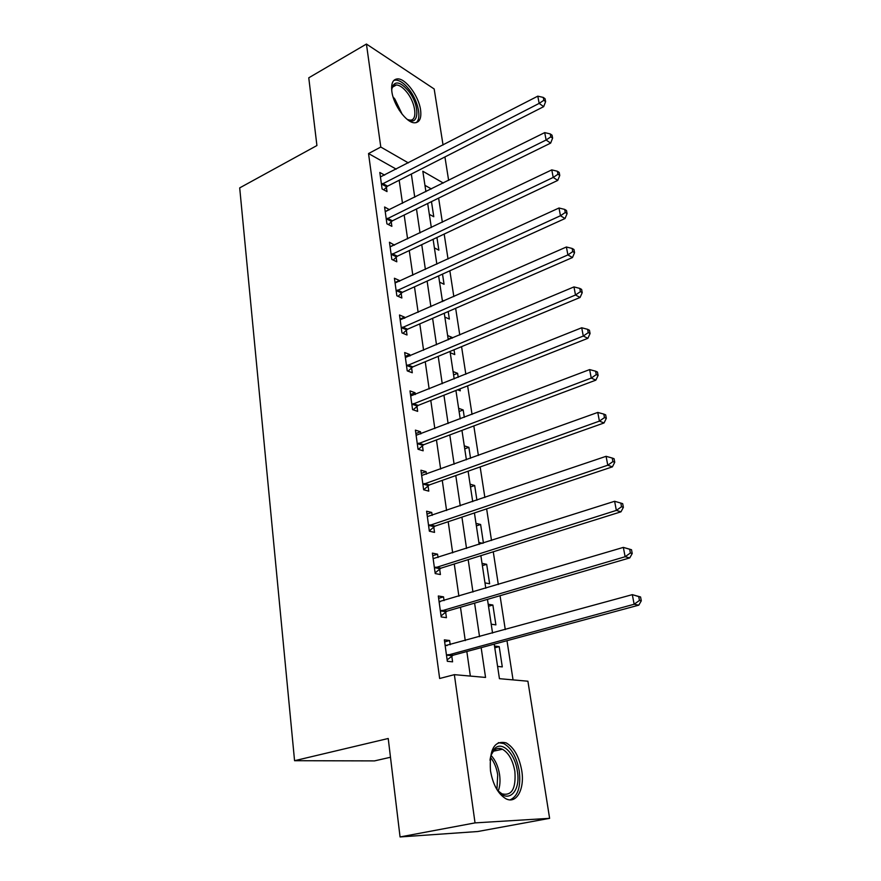 <?xml version="1.0" encoding="UTF-8"?>
<svg xmlns="http://www.w3.org/2000/svg" width="881" height="881" viewBox="0 0 881 881"><rect width="100%" height="100%" fill="white"/><g stroke="black" fill="none" stroke-linecap="round" stroke-linejoin="round"><path stroke-width="1.32" d="M490.475 770.754C489.164 749.401 494.406 740.106 506.19 742.892C513.986 747.429 519.162 756.636 521.728 770.523C524.911 789.013 516.442 804.639 505.727 798.638C498.018 793.902 492.942 784.608 490.475 770.754M391.869 91.624C390.933 83.376 392.893 79.136 397.738 78.883C405.91 78.629 418.805 96.282 420.567 109.828C421.614 118.285 419.598 122.613 414.51 122.8C406.493 122.911 393.521 105.213 391.869 91.624M390.481 757.253L374.513 760.898L294.562 760.699L239.698 187.884L316.918 145.541L308.768 77.803L366.43 44.05L434.179 88.981L443.044 145.013M444.927 156.939L448.638 180.374M513.05 679.89L506.993 640.696M505.276 629.585L500.045 595.71M498.316 584.51L493.261 551.781M491.51 540.482L486.631 508.866M484.869 497.49L480.156 466.93M478.383 455.466L473.824 425.93M472.04 414.4L467.624 385.856M465.84 374.249L461.567 346.651M459.772 334.989L455.653 308.306M453.836 296.589L449.85 270.786M448.033 259.014L444.178 234.071M442.35 222.254L438.628 198.115M494.23 644.132L499.439 678.678L527.906 681.211L549.612 818.339L475.035 822.887L454.365 674.659L485.552 677.434L481.158 647.656M475.035 822.887L400.062 836.95L477.744 831.521L549.612 818.339M431.382 188.952L424.95 185.34M429.333 214.336L433.771 216.726L431.481 201.628M434.399 247.902L438.87 250.171L436.932 237.485M439.575 282.14L444.057 284.277L442.515 274.112M442.295 300.223L443.914 300.961M444.85 317.072L449.354 319.076L448.209 311.544M447.625 335.518L452.151 337.445L452.261 338.15M450.224 352.719L454.761 354.58L454.023 349.779M453.065 371.551L457.613 373.335L458.219 377.31M457.602 389.809L460.267 390.812L459.981 388.873M458.627 408.321L463.186 409.951L464.309 417.341M464.287 445.863L468.879 447.339L470.542 458.296M470.08 484.198L474.683 485.508L476.918 500.188M475.993 523.358L480.619 524.492L483.438 543.059M478.879 542.454L482.645 543.313M482.028 563.366L486.675 564.325L489.638 583.751L484.979 582.881M488.206 604.245L492.875 605.016L495.893 624.871L491.213 624.188M494.516 646.026L499.208 646.61L502.291 666.895L497.589 666.421M396.219 169.141L368.533 153.547L439.652 678.491L454.365 674.659M470.355 676.079L466.831 651.522M465.256 640.586L460.477 607.251M458.891 596.217L454.266 563.994M452.669 552.861L448.198 521.706M446.579 510.495L442.262 480.376M440.643 469.077L436.458 439.949M434.829 428.573L430.787 400.415M429.146 388.973L425.237 361.739M423.585 350.231L419.797 323.889M418.134 312.315L414.477 286.832M412.815 275.213L409.269 250.556M407.595 238.883L404.17 215.041M402.496 203.324L399.181 180.242M384.634 175.121L379.821 172.467L382.101 188.952L387.012 191.584L386.385 187.124M389.545 209.755L384.59 206.991L386.913 223.818L391.858 226.329L391.219 221.77M394.479 245.16L389.457 242.242L391.836 259.421L396.802 261.789L396.153 257.131M399.522 281.314L399.412 280.521L394.424 278.242L396.846 295.785L401.846 297.998L401.185 293.252M404.676 318.25L404.522 317.138L399.5 315.002L401.978 332.919L407.011 334.989L406.328 330.122M409.929 355.968L409.731 354.525L404.687 352.543L407.22 370.857L412.275 372.762L411.581 367.795M415.314 394.523L415.061 392.728L409.984 390.911L412.572 409.632L417.66 411.361L416.955 406.295M420.799 433.926L420.501 431.767L415.403 430.126L418.046 449.255L423.155 450.808L422.44 445.632M426.415 474.198L426.063 471.665L420.942 470.212L423.64 489.77L428.783 491.135L428.045 485.838M427.99 485.453L427.869 484.55M432.164 515.385L431.756 512.467L426.602 511.2L429.355 531.199L434.531 532.377L433.771 526.959M433.727 526.585L433.606 525.737M438.033 557.519L437.571 554.182L432.384 553.114L435.214 573.575L440.412 574.544L439.641 569.005M439.586 568.641L439.476 567.86M444.046 600.622L443.528 596.855L438.309 595.997L441.194 616.931L446.425 617.691L445.643 612.02M445.588 611.678L445.489 610.951M450.202 644.727L449.607 640.52L444.365 639.87L447.328 661.301L452.581 661.84L451.777 656.037M451.733 655.706L451.634 655.046M400.062 836.95L388.224 738.487L294.562 760.699M368.533 153.547L380.79 147.039L366.43 44.05M408.332 162.897L380.79 147.039M479.539 636.666L474.595 603.133M472.954 592.032L468.185 559.633M466.534 548.445L461.919 517.125M460.256 505.848L455.785 475.575M454.111 464.21L449.795 434.95M448.11 423.519L443.936 395.217M442.24 383.709L438.209 356.353M436.502 344.779L432.604 318.316M430.886 306.698L427.12 281.105M425.391 269.421L421.746 244.665M420.017 232.947L416.482 208.995M414.753 197.223L411.339 174.053M443.297 183.039L422.825 171.244L425.908 191.673M427.692 203.489L431.327 227.529M433.1 239.302L436.855 264.157M438.628 275.874L442.504 301.577M444.266 313.251L448.275 339.824M450.037 351.442L454.189 378.929M455.929 390.481L460.223 418.904M461.952 430.391L466.39 459.783M468.119 471.203L472.712 501.619M474.419 512.951L479.176 544.414M480.872 555.658L485.783 588.233M487.468 599.377L492.556 633.087M494.781 647.788L499.208 646.61M488.515 606.271L492.875 605.016M482.381 565.646L486.675 564.325M476.379 525.891L480.619 524.492M470.498 486.962L474.683 485.508M464.739 448.847L468.879 447.339M459.111 411.526L463.186 409.951M453.583 374.954L457.613 373.335M448.176 339.13L452.151 337.445M385.581 211.528L389.523 209.568M390.085 246.757L394.413 244.676M395.018 282.548L399.412 280.521M400.073 319.098L404.522 317.138M405.227 356.431L409.731 354.525M410.491 394.567L415.061 392.728M415.876 433.54L420.501 431.767M421.371 473.372L426.063 471.665M426.999 514.086L431.756 512.467M432.747 555.724L437.571 554.182M438.628 598.32L443.528 596.855M444.641 641.897L449.607 640.52M382.662 183.49L387.563 186.155L543.676 106.656L539.172 103.385L381.484 184.459M543.819 100.302L545.614 101.623L545.064 98.738L543.269 97.417L543.819 100.302L539.172 103.385L537.795 96.161L380.438 176.916M387.563 186.155L383.742 189.833M543.676 106.656L545.614 101.623M543.269 97.417L537.795 96.161M387.475 218.279L392.408 220.812L550.636 143.118L546.11 140.002L386.285 219.248M550.812 136.863L552.618 138.119L552.046 135.178L550.24 133.912L550.812 136.863L546.11 140.002L544.711 132.613L385.217 211.539M392.408 220.812L388.422 224.589M550.636 143.118L552.618 138.119M550.24 133.912L544.711 132.613M392.397 253.805L397.353 256.195L557.75 180.407L553.213 177.433L391.186 254.752M557.959 174.251L559.765 175.451L559.193 172.434L557.376 171.233L557.959 174.251L553.213 177.433L551.781 169.879L390.096 246.889M397.353 256.195L393.19 260.071M557.75 180.407L559.765 175.451M557.376 171.233L551.781 169.879M397.419 290.069L402.408 292.305L565.029 218.532L560.47 215.735L396.197 291.005M565.272 212.486L567.089 213.62L566.494 210.537L564.677 209.403L565.272 212.486L560.47 215.735L559.006 208.004L395.084 282.977M402.408 292.305L398.047 296.313M565.029 218.532L567.089 213.62M564.677 209.403L559.006 208.004M402.551 327.115L407.573 329.197L572.474 257.538L567.904 254.906L401.307 328.04M572.749 251.614L574.566 252.671L573.972 249.521L572.143 248.453L572.749 251.614L567.904 254.906L566.395 246.999L400.172 319.836M407.573 329.197L402.991 333.337M572.474 257.538L574.566 252.671M572.143 248.453L566.395 246.999M391.704 90.258L392.078 87.274C395.029 80.534 400.492 81.768 408.465 90.952C420.369 105.533 419.356 127.734 406.879 119.122M407.639 119.574L409.863 120.091C417.803 121.027 415.887 103.363 407 92.395C403.256 87.693 399.743 85.204 396.45 84.95C394.115 84.939 392.574 86.294 391.825 89.025L391.748 89.355M416.041 122.701C421.966 118.825 418.112 100.709 409.037 89.355C404.39 83.486 400.018 80.391 395.921 80.072L393.851 80.402M490.012 760.27C490.64 755.27 492.105 751.493 494.395 748.938C501.696 740.249 514.978 753.299 517.323 771.029C521.431 793.55 505.628 805.807 495.408 786.799M498.371 791.094L502.005 793.836C511.817 796.116 516.112 788.616 514.867 771.349C512.83 760.237 508.689 752.87 502.434 749.235C499.098 747.705 496.157 748.266 493.613 750.92L491.058 755.182M510.11 799.849C517.973 796.27 521.023 786.656 519.261 771.018C516.729 757.231 511.575 748.09 503.822 743.597L498.349 742.65M407.782 364.954L412.837 366.881L580.083 297.459L575.502 295.003L406.526 365.879M580.403 291.644L582.231 292.635L581.614 289.409L579.786 288.406L580.403 291.644L575.502 295.003L573.972 286.909L405.37 357.499M412.837 366.881L408.024 371.165M580.083 297.459L582.231 292.635M579.786 288.406L573.972 286.909M413.145 403.619L418.222 405.381L587.88 338.315L583.288 336.046L411.868 404.533M588.244 332.633L590.072 333.547L589.444 330.243L587.605 329.318L588.244 332.633L583.288 336.046L581.713 327.765L410.689 395.965M418.222 405.381L413.145 409.83M587.88 338.315L590.072 333.547M587.605 329.318L581.713 327.765M418.618 443.154L423.728 444.729L595.864 380.14L591.25 378.07L417.33 444.046M596.261 374.601L598.1 375.427L597.45 372.046L595.611 371.198L596.261 374.601L591.25 378.07L589.642 369.591L416.118 435.291M423.728 444.729L418.365 449.354M595.864 380.14L598.1 375.427M595.611 371.198L589.642 369.591M424.213 483.559L429.344 484.957L604.036 422.968L599.41 421.118L422.902 484.451M604.487 417.572L606.326 418.332L605.654 414.863L603.815 414.103L604.487 417.572L599.41 421.118L597.77 412.429L421.669 475.498M429.344 484.957L423.651 489.77M604.036 422.968L606.326 418.332M603.815 414.103L597.77 412.429M429.928 524.878L435.093 526.089L612.405 466.853L607.78 465.212L428.607 525.748M612.901 461.611L614.751 462.272L614.068 458.715L612.218 458.043L612.901 461.611L607.78 465.212L606.084 456.314L427.34 516.596M435.093 526.089L429.311 530.88M612.405 466.853L614.751 462.272M612.218 458.043L606.084 456.314M435.787 567.144L440.985 568.146L620.984 511.817L616.348 510.407L434.443 568.003M621.534 506.74L623.385 507.313L622.68 503.668L620.83 503.084L621.534 506.74L616.348 510.407L614.619 501.278L433.144 558.642M440.985 568.146L435.115 572.892M620.984 511.817L623.385 507.313M620.83 503.084L614.619 501.278M441.777 610.379L446.997 611.172L629.772 557.904L625.125 556.737L440.412 611.227M630.378 552.993L625.125 556.737L623.352 547.387L631.512 549.733L629.662 549.259L630.378 552.993L632.228 553.477L631.512 549.733M439.09 601.646L623.352 547.387L629.662 549.259M446.997 611.172L441.051 615.885M439.068 601.514L440.225 601.734M629.772 557.904L632.228 553.477M447.9 654.638L453.153 655.211L638.791 605.159L634.144 604.256L446.524 655.464M639.452 600.435L634.144 604.256L632.316 594.653L640.564 596.977L638.714 596.591L639.452 600.435L641.302 600.809L640.564 596.977M445.169 645.663L632.316 594.653L638.714 596.591M453.153 655.211L447.13 659.869M445.092 645.167L447.096 645.586M638.791 605.159L641.302 600.809M381.77 184.162L386.682 186.827M386.572 218.94L391.516 221.472M391.483 254.455L396.45 256.834M396.494 290.708L401.494 292.955M401.615 327.743L406.637 329.835M393.069 96.954L394.875 99.079L402.188 114.299M399.412 110.488L394.644 101.436M491.003 755.369C495.364 759.984 498.217 766.36 499.56 774.531C500.441 780.852 500.001 786.315 498.25 790.94M496.95 789.233L497.71 774.84C496.576 767.714 494.164 761.911 490.475 757.44M406.846 365.582L411.89 367.509M412.187 404.247L417.264 405.998M417.638 443.76L422.748 445.334M423.221 484.154L428.364 485.552M428.937 525.461L434.102 526.673M434.774 567.716L439.971 568.719M440.742 610.951L445.973 611.733M446.865 655.189L452.118 655.75M391.825 89.025L392.078 87.274M392.596 87.098L396.45 84.95M493.338 751.229L502.434 749.235M493.613 750.92L494.395 748.938M424.135 483.581L429.278 484.979M429.697 524.966L434.862 526.177M435.39 567.298L440.588 568.3M441.216 610.621L446.447 611.403M447.196 654.946L452.449 655.519"/></g></svg>
